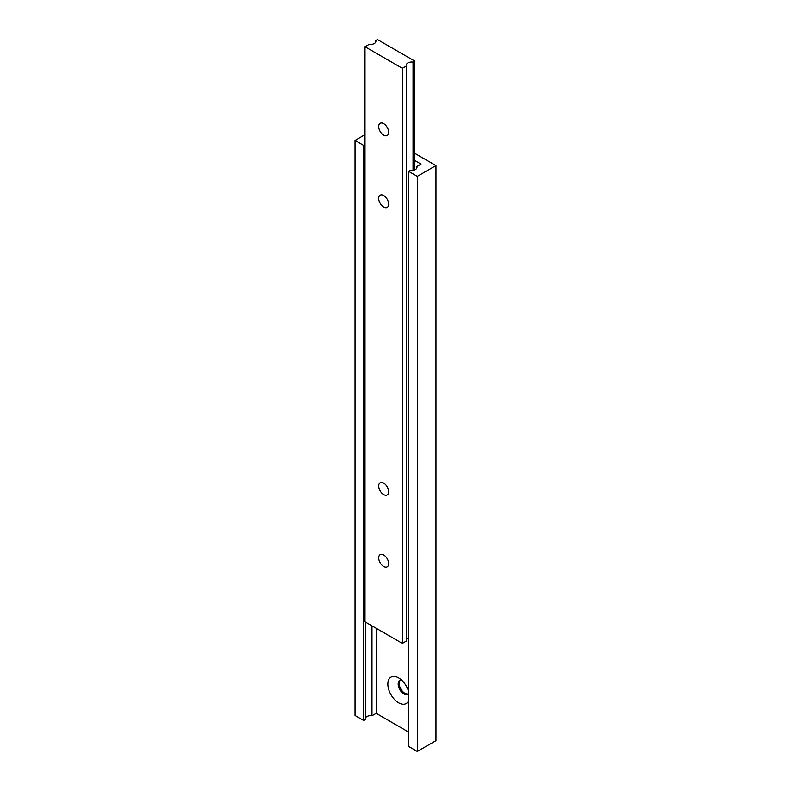 <?xml version="1.0" encoding="UTF-8"?>
<svg xmlns="http://www.w3.org/2000/svg" width="791" height="791" viewBox="0 0 791 791"><rect width="100%" height="100%" fill="white"/><g stroke="black" fill="none" stroke-linecap="round" stroke-linejoin="round"><path stroke-width="1.19" d="M383.675 123.653A7.04 4.064 -120 0 0 380.155 123.307A7.04 4.064 -120 0 0 379.067 128.953A7.04 4.064 -120 0 0 383.675 135.162A7.04 4.064 -120 0 0 387.195 135.508A7.04 4.064 -120 0 0 388.272 129.862A7.04 4.064 -120 0 0 383.675 123.653M383.675 195.545A7.04 4.064 -120 0 0 380.155 195.199A7.04 4.064 -120 0 0 379.067 200.845A7.04 4.064 -120 0 0 383.675 207.044A7.04 4.064 -120 0 0 387.195 207.4A7.04 4.064 -120 0 0 388.272 201.754A7.04 4.064 -120 0 0 383.675 195.545M383.675 483.093A7.04 4.064 -120 0 0 380.155 482.747A7.04 4.064 -120 0 0 379.067 488.393A7.04 4.064 -120 0 0 383.675 494.593A7.04 4.064 -120 0 0 387.195 494.948A7.04 4.064 -120 0 0 388.272 489.303A7.04 4.064 -120 0 0 383.675 483.093M383.675 554.985A7.04 4.064 -120 0 0 380.155 554.629A7.04 4.064 -120 0 0 379.067 560.275A7.04 4.064 -120 0 0 383.675 566.485A7.04 4.064 -120 0 0 387.195 566.831A7.04 4.064 -120 0 0 388.272 561.185A7.04 4.064 -120 0 0 383.675 554.985M375.695 40.559A5.28 3.045 180 0 1 375.883 41.35A5.28 3.045 180 0 1 369.229 44.296L364.997 46.738L402.352 68.303L406.584 65.861A5.28 3.045 180 0 1 406.406 65.07A5.28 3.045 180 0 1 413.05 62.123L414.8 61.115L377.445 39.55L375.695 40.559L375.695 42.141M414.8 61.115L414.8 169.828M364.997 46.738L364.997 621.835L402.352 643.399L406.584 640.957L406.584 65.861M402.352 68.303L402.352 643.399M413.05 62.123L413.05 170.312M406.584 639.375A5.28 3.045 180 0 1 408.571 637.704M401.63 680.151A7.92 4.578 -120 0 0 399.821 680.497A7.92 4.578 -120 0 0 398.605 686.855A7.92 4.578 -120 0 0 403.776 693.836A7.92 4.578 -120 0 0 407.741 694.221A7.92 4.578 -120 0 0 408.571 693.48M400.365 680.26A7.92 4.578 -120 0 0 399.208 683.533A7.92 4.578 -120 0 0 404.804 693.242L404.804 693.242A7.92 4.578 -120 0 0 408.225 693.875M399.208 683.513A7.969 4.598 -120 0 0 404.824 693.252M408.571 691.364A15.227 8.79 -120 0 0 398.615 677.907L398.615 677.907A15.227 8.79 -120 0 0 387.847 684.126A15.227 8.79 -120 0 0 398.615 702.784A15.227 8.79 -120 0 0 408.571 700.826M414.8 160.533L421.03 164.132L416.788 166.575A5.28 3.045 180 0 1 416.966 167.366A5.28 3.045 180 0 1 410.321 170.312L408.571 171.321L417.292 176.353L435.97 165.566L414.8 153.345M435.97 165.566L435.97 740.663L417.292 751.45L408.571 746.417L408.571 171.321M364.997 134.658L355.03 140.412L355.03 715.509L363.751 720.542L365.491 719.533L365.491 622.122M355.03 140.412L363.751 145.445L363.751 720.542M363.751 145.445L364.997 144.723M371.968 625.859L371.968 715.796L376.2 713.353L408.571 732.041M365.491 717.951A5.28 3.045 180 0 1 371.968 715.796M376.2 628.311L376.2 713.353M416.788 166.575L416.788 168.157M417.292 176.353L417.292 751.45"/></g></svg>
